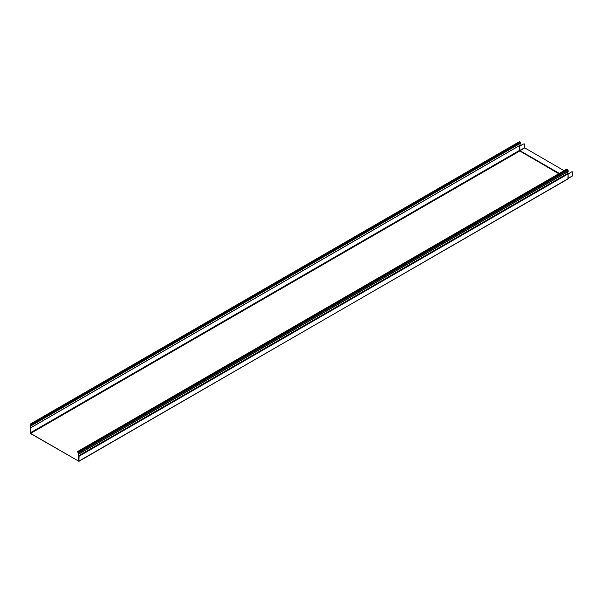 <?xml version="1.0" encoding="UTF-8"?>
<svg xmlns="http://www.w3.org/2000/svg" width="603" height="603" viewBox="0 0 603 603"><rect width="100%" height="100%" fill="white"/><g stroke="black" fill="none" stroke-linecap="round" stroke-linejoin="round"><path stroke-width="0.9" d="M567.589 178.978L78.933 461.318L30.61 433.572L30.15 432.781L30.384 427.678A1.153 0.663 60 0 0 30.565 427.625A1.153 0.663 60 0 0 30.354 425.997L30.263 424.082L31.567 425.364L30.354 424.248L30.278 425.567L31.439 424.904M519.59 145.444A1.334 0.769 -120 0 0 519.794 145.383L30.655 427.783A1.334 0.769 -120 0 1 30.444 427.844L30.61 433.421L78.609 461.137L78.767 455.74A1.334 0.769 -120 0 1 78.556 453.893A1.334 0.769 -120 0 1 78.797 453.833L78.933 452.491L77.757 451.956L77.953 452.454L78.654 452.046M519.432 145.594L519.424 150.539L519.816 150.509L524.557 147.773L524.557 143.951L523.11 144.049A0.693 0.399 120 0 0 522.929 144.117L520.389 145.798L523.065 144.192A0.693 0.399 120 0 1 523.238 144.125L524.557 143.951M30.655 427.783A1.334 0.769 -120 0 0 30.414 425.899L30.278 425.567M567.619 171.847A1.153 0.663 -120 0 0 567.966 173.242L568.041 173.935L79.061 456.245L78.933 461.318M568.493 173.672L568.041 174.365L568.621 173.747M79.061 456.245L78.827 455.649A1.153 0.663 -120 0 1 78.654 454.051A1.153 0.663 -120 0 1 78.857 453.999L78.692 451.918L77.704 451.481L77.953 452.454M79.023 453.908L568.207 171.335L79.061 453.735M524.557 147.773L564.069 170.679M567.679 172.767L568.787 173.408M568.772 173.566L571.358 172.074L568.682 173.687M572.85 175.654L568.139 178.375L572.79 175.79L572.85 171.832L571.403 171.93A0.693 0.399 120 0 0 571.229 171.998M571.403 171.93L572.85 171.832M568.207 171.335L567.83 169.518L566.737 169.322M519.258 146.077L520.261 145.722M559.335 173.415L519.899 150.644L519.816 146.16L520.389 145.798M519.816 146.16L519.424 146.19L519.68 150.969L558.943 173.641L519.68 150.976L524.64 147.916M519.794 145.383A1.334 0.769 -120 0 0 519.711 143.702M31.371 425.635L520.517 143.235L520.381 142.127L519.289 141.924M519.258 145.768L30.278 428.077M519.258 146.197L519.258 150.546L30.278 432.856M31.364 425.349L30.414 425.899M568.041 174.365L567.905 179.008L79.061 461.024M567.966 173.242L78.827 455.649M568.207 170.167L79.061 452.567M567.83 169.518L78.692 451.918M567.114 169.104L77.968 451.504M568.139 174.229L568.139 178.578L568.094 174.327M30.61 433.421L519.582 151.112L519.258 150.546L558.77 173.739M519.665 141.713L30.527 424.113M520.381 142.127L31.243 424.527M520.706 142.964L31.567 425.364M568.094 171.576L78.955 453.976M566.843 169.074L77.704 451.481M78.933 453.682L78.556 453.893M572.79 175.79L568.139 178.48M30.723 427.452L30.286 427.708M519.402 141.682L30.263 424.082"/></g></svg>
